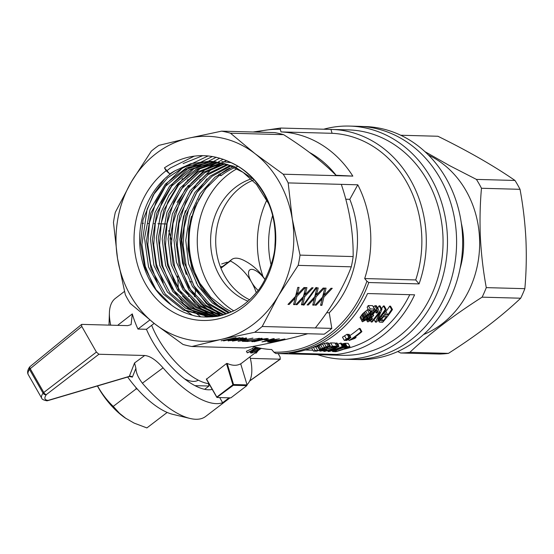 <?xml version="1.0" encoding="UTF-8"?>
<svg xmlns="http://www.w3.org/2000/svg" width="554" height="554" viewBox="0 0 554 554"><rect width="100%" height="100%" fill="white"/><g stroke="black" fill="none" stroke-linecap="round" stroke-linejoin="round"><path stroke-width="0.83" d="M355.294 359.477L358.417 359.56A116.555 101.063 -88.4 0 0 462.618 245.81A116.555 101.063 -88.4 0 0 364.774 126.541L361.651 126.457M272.582 215.686A84.568 73.329 -88.4 0 0 271.093 264.944M266.896 199.918A89.61 77.698 -88.4 0 0 263.06 276.681M428.464 155.058A96.098 83.329 91.6 0 1 479.612 246.274A96.098 83.329 91.6 0 1 423.561 334.561M461.323 223.165A77.65 67.332 91.6 0 1 460.09 268.344M424.883 151.616L449.543 165.604L476.412 179.406A108.916 94.443 91.6 0 1 481.468 188.263C480.02 204.468 479.667 220.998 480.408 237.846C481.301 254.708 483.261 271.301 486.28 287.623A108.916 94.443 91.6 0 1 482.119 297.159C453.47 315.42 429.385 333.806 409.863 352.316A108.916 94.443 91.6 0 1 400.646 352.995L439.218 354.041A108.916 94.443 -88.4 0 0 448.428 353.369C477.077 335.108 501.162 316.722 520.691 298.211A108.916 94.443 -88.4 0 0 524.846 288.676C526.293 272.471 526.646 255.941 525.905 239.093C525.012 222.237 523.052 205.645 520.033 189.316A108.916 94.443 -88.4 0 0 514.985 180.459C493.856 165.847 468.165 151.117 437.909 136.256L400.715 135.245M400.646 352.995L397.751 351.555M524.846 288.676L486.28 287.623M520.691 298.211L482.119 297.159M520.033 189.316L481.468 188.263M514.985 180.459L476.412 179.406M448.428 353.369L409.863 352.316M245.013 347.954C270.144 343.328 291.051 338.584 307.74 333.73L254.611 332.282L221.406 339.346A102.511 88.889 91.6 0 1 154.808 323.896A102.511 88.889 91.6 0 1 117.552 258.586A102.511 88.889 91.6 0 1 131.471 181.67A102.511 88.889 91.6 0 1 188.408 138.209A102.511 88.889 91.6 0 1 255.006 153.659A102.511 88.889 91.6 0 1 292.263 218.969A102.511 88.889 91.6 0 1 278.343 295.878A102.511 88.889 91.6 0 1 221.406 339.346L191.885 346.506L245.013 347.954M323.702 129.22A116.603 101.112 91.6 0 1 349.553 126.077L358.66 126.326A116.603 101.112 91.6 0 1 456.551 245.644A116.603 101.112 91.6 0 1 352.296 359.442L343.196 359.193A116.603 101.112 91.6 0 1 317.553 354.65M414.614 294.818A112.76 97.774 91.6 0 1 336.507 354.442L289.458 353.161A112.76 97.774 -88.4 0 0 367.565 293.537L414.614 294.818M409.766 294.686A108.916 94.443 91.6 0 1 343.549 349.269M200.153 179.51A97.386 84.443 -88.4 0 0 199.613 180.285M185.424 210.624A97.386 84.443 -88.4 0 0 186.289 274.542M178.436 291.349L177.689 276.051M171.338 239.785L168.714 230.582M177.051 202.425L188.374 185.368M206.434 378.867L216.815 397.073L232.895 384.801L226.475 363.569L206.386 379.268L216.884 397.426L233.31 385.293L232.895 384.801M273.918 352.178L275.767 353.507L326.077 354.879A112.76 97.774 91.6 0 1 325.433 354.865L342.192 355.322A112.76 97.774 -88.4 0 0 430.548 297.02A112.76 97.774 -88.4 0 0 427.099 180.14A112.76 97.774 -88.4 0 0 348.348 129.885L331.583 129.428A112.76 97.774 91.6 0 0 330.946 129.414A774.063 315.842 52.6 0 0 332.081 133.306A108.916 94.443 91.6 0 1 415.722 279.943A774.063 315.842 52.6 0 0 419.059 283.897L368.756 282.526L366.907 281.197A111.479 96.666 91.6 0 1 273.918 352.178A760.254 310.212 -127.4 0 1 271.689 349.532A108.916 94.443 91.6 0 1 252.991 346.451M331.583 129.428A112.76 97.774 91.6 0 1 419.059 283.897M254.037 179.835A64.07 55.552 -88.4 0 0 224.765 276.079A64.07 55.552 -88.4 0 0 249.563 299.756M225.824 170.265A99.949 86.666 91.6 0 1 226.351 169.676M227.119 262.167L221.69 263.967M191.885 346.506A108.916 94.443 91.6 0 1 183.014 344.45L154.808 323.896L130.28 303.44A108.916 94.443 91.6 0 1 125.322 294.742L117.552 258.586L113.473 222.528A108.916 94.443 91.6 0 1 115.329 212.279L131.471 181.67L151.304 151.159A108.916 94.443 91.6 0 1 158.887 145.37L188.408 138.209L221.614 131.146L274.742 132.6A108.916 94.443 91.6 0 1 283.613 134.657C305.358 148.403 322.934 162.073 336.34 175.66L352.829 176.11L335.932 175.244M169.78 173.942L164.448 167.848L166.103 170.743A81.729 70.87 91.6 0 0 154.746 296.958A81.729 70.87 91.6 0 0 264.147 283.101A81.729 70.87 91.6 0 0 230.935 162.537C238.781 166.525 241.953 168.312 249.625 175.279C253.663 178.603 258.469 184.821 264.043 193.928C269.015 203.519 272.076 211.697 273.226 218.47C275.206 226.835 275.587 238.04 274.943 245.103C275.068 258.905 264.646 284.424 255.996 292.948C250.567 299.458 244.383 304.735 237.444 308.793C235.111 310.732 220.769 316.466 215.444 316.528C205.077 317.435 197.446 317.006 192.55 315.247C184.662 313.149 177.592 309.741 171.338 305.019A77.629 67.311 91.6 0 1 175.196 170.68A75.967 67.803 91.7 0 0 169.78 173.942L166.103 170.743M164.448 167.848C185.978 153.617 208.138 151.844 230.935 162.537M251.191 178.887A64.07 55.552 -88.4 0 0 219.661 275.94A64.07 55.552 -88.4 0 0 248.012 301.161M237.091 168.693A79.444 68.89 -88.4 0 0 198.457 255.796A79.444 68.89 -88.4 0 0 233.705 310.808M307.74 333.73L324.222 334.18A108.916 94.443 91.6 0 0 331.811 328.39L329.263 312.788A97.386 84.443 91.6 0 0 349.803 199.322L357.794 184.807A108.916 94.443 91.6 0 1 364.677 278.551L415.722 279.943M364.677 278.551A760.254 310.212 52.6 0 0 366.907 281.197M221.614 131.146A108.916 94.443 91.6 0 1 230.485 133.202L255.006 153.659L283.219 174.212A108.916 94.443 91.6 0 1 288.177 182.91L292.263 218.969L300.026 255.124L353.154 256.571A108.916 94.443 91.6 0 1 351.298 266.82C343.549 287.256 331.555 307.629 315.323 327.94L262.194 326.493A108.916 94.443 91.6 0 1 254.611 332.282M288.177 182.91L341.306 184.357C349.456 208.484 353.404 232.555 353.154 256.571M300.026 255.124A108.916 94.443 91.6 0 1 298.17 265.373L278.343 295.878L262.194 326.493M298.17 265.373L351.298 266.82M321.909 305.344L320.579 305.309L322.179 298.904L316.189 305.192L314.97 305.157L322.573 297.082L324.796 288.108L326.071 288.142L324.36 295.192L330.973 288.274L332.248 288.309L323.896 297.117L321.909 305.344L320.787 304.492L321.431 301.923M323.114 288.059L324.388 288.094L316.036 296.902L314.049 305.136L312.719 305.095L314.319 298.689L308.329 304.977L307.11 304.942L314.714 296.868L316.936 287.893L318.211 287.928L316.5 294.977L323.114 288.059M301.314 300.157L297.055 304.672L295.829 304.638L303.433 296.563L305.656 287.588L306.93 287.623L305.219 294.673L311.833 287.755L313.107 287.789L304.762 296.598L302.768 304.825L301.438 304.79L303.038 298.377L301.314 300.157L300.58 299.589M303.253 305.053L315.946 287.547L316.715 287.568L304.021 305.074L303.253 305.053M287.969 304.423L295.573 296.348L297.796 287.374L299.07 287.408L297.359 294.458L303.973 287.54L305.247 287.574L296.896 296.383L294.908 304.61L293.578 304.575L295.178 298.163L289.188 304.458L287.969 304.423M196.296 281.944L196.178 283.052M195.597 289.07L194.932 296.639L194.329 296.625M190.257 260.622A97.386 84.443 91.6 0 1 191.442 216.302M309.672 152.565A97.386 84.443 91.6 0 1 336.07 175.251M256.246 132.094A111.479 96.666 91.6 0 1 280.276 129.311A760.254 310.212 52.6 0 0 281.037 131.914A108.916 94.443 91.6 0 1 352.829 176.11M331.811 328.39L315.323 327.94M329.263 312.788L326.694 312.719M178.132 183.478L177.079 185.888M325.433 354.865A112.76 97.774 91.6 0 1 324.796 354.844M142.246 223.31L143.424 223.345M148.14 223.477L149.317 223.504M154.026 223.636L155.203 223.664M157.952 223.74L166.602 223.975M349.803 199.322L345.793 199.211M280.276 129.311L280.643 128.043L330.946 129.414M199.198 199.343L198.602 199.322M238.289 338.979L233.22 340.385L228.075 340.772L237.514 338.425L243.248 337.836L241.045 338.612L240.055 338.632L241.613 338.12L240.291 338.148L234.397 339.27L238.289 338.979M268.531 342.081L267.582 341.943L267.97 341.686L272.028 340.696L278.427 340.225L284.936 338.972L270.941 342.143L268.531 342.081L268.441 341.52M245.02 340.198L238.116 341.25L252.922 338.099L242.056 340.558L245.02 340.198M221.171 340.786L236.018 337.635L221.171 340.786M268.635 339.588L264.493 339.893L268.635 339.588M247.437 340.578L245.048 340.952L248.275 341.042L246.537 341.437L242.292 341.319L259.459 338.272L247.409 340.405M223.525 340.897L239.834 337.677L223.504 340.758M246.392 337.919L243.905 338.688L246.765 338.771L232.486 341.07L246.392 337.919M259.147 339.567L267.09 338.487L257.298 340.073L252.853 341.652L251.793 341.624L255.29 340.391L247.299 341.499L256.239 340.045L261.128 338.321L262.153 338.349L259.147 339.567M268.157 338.515L254.161 341.686L268.157 338.515M273.344 338.653L274.32 338.681L270.795 339.664L273.572 339.74L279.382 338.819L261.959 341.901L273.344 338.653M188.949 296.48L188.443 296.466M183.055 296.314L182.55 296.3M196.608 203.131L197.307 203.152M261.391 348.383L258.773 349.789L256.183 353.099L255.387 353.078L254.736 351.935M191.795 281.827L189.69 281.764M171.338 305.019L156.006 289.652L144.698 267.132L140.619 243.344L143.036 219.689L153.243 194.994L167.675 177.765L184.157 166.983L208.11 161.304M211.531 161.297L233.968 166.276L253.628 179.378M209.343 316.549L185.431 310.192L165.348 294.174L151.041 268.697L146.464 240.955L150.82 213.172L165.611 186.144L185.576 169.434L211.87 161.574M213.165 316.583L189.35 309.298L169.836 292.651L156.214 266.619L152.364 239.619L156.789 213.11L171.761 185.992L191.954 169.295L216.316 161.844M215.194 316.292L192.57 307.892L174.122 290.725L161.699 265.442L158.299 238.102L163.832 210.001L178.561 185.091L197.854 169.462L219.322 162.315M218.131 315.932L196.331 306.681L179.621 290.358L167.523 265.359L164.15 239.91L168.513 213.629L181.387 189.004L199.551 172.121L222.299 162.966M221.094 315.42L200.77 305.801L184.593 289.23L173.07 264.251L170.071 238.698L174.427 213.706L187.287 189.156L204.821 172.682L225.222 163.762M223.858 314.686L205.714 305.261L190.548 289.465L178.99 264.514L175.93 240.235L179.697 215.852L191.629 191.407L208.117 174.648L228.137 164.711M226.704 313.765L209.433 303.724L194.073 286.03L184.447 263.025L181.83 240.187L185.68 215.7L196.774 192.633L212.016 176.317L231.053 165.826M229.55 312.685L214.322 303.045L201.808 289.036L192.113 269.272L188 248.857L188.672 228.774L194.606 207.515L205.555 188.872L219.121 175.549L221.129 175.604A77.629 67.311 91.6 0 1 237.964 166.304M218.795 174.309L219.121 175.549M166.955 170.708L170.341 168.007L194.392 156.11M153.631 286.695L145.238 266.176L141.935 244.487L147.108 209.197L154.628 192.737L164.891 178.603M183.104 163.575L202.826 155.632M157.371 282.789L150.549 264.085L147.821 244.646L149.435 222.84L156.138 201.421L167.495 182.668L182.127 168.326L208.186 155.916M192.293 315.178L184.399 309.658M163.298 283.025L156.45 264.286L153.714 244.806L155.328 223.006L162.031 201.58L173.388 182.827L188.021 168.492L212.494 156.477M200.652 316.75L183.637 303.737L171.061 286.743L162.855 266.412L159.607 244.965L161.221 223.165L167.924 201.739L179.281 182.986L193.914 168.651L216.295 157.232M206.933 317.123L201.206 313.675M196.102 309.915L183.81 297.311L174.178 281.474L167.994 263.593L165.501 245.124L167.114 223.324L173.817 201.898L185.174 183.145L199.807 168.811L219.82 158.153M212.14 316.909L195.417 304.063L182.848 287.062L174.635 266.737L171.394 245.29L173.007 223.484L179.711 202.065L191.068 183.312L205.7 168.97L223.179 159.233M216.732 316.334L201.289 304.201L188.727 287.207L180.528 266.883L177.287 245.45L178.9 223.643L185.604 202.224L196.961 183.471L211.593 169.136L226.427 160.473M220.928 315.475L206.074 303.19L194.073 286.37L186.276 266.488L183.18 245.609L184.143 227.687L188.554 209.744L196.331 193.09L206.905 178.894M209.17 184.614A79.444 68.89 -88.4 0 0 190.292 255.574A79.444 68.89 -88.4 0 0 227.431 311.694M229.737 168.028A79.444 68.89 -88.4 0 0 220.27 174.095M283.219 174.212L336.34 175.66M357.794 184.807L341.306 184.357M281.037 131.914L332.081 133.306M349.553 126.077A116.603 101.112 91.6 0 1 430.991 178.042A116.603 101.112 91.6 0 1 434.558 298.904A116.603 101.112 91.6 0 1 343.196 359.193M260.061 348.141L259.376 349.013L260.761 348.272M255.387 353.078L257.43 350.502L252.015 352.988L257.977 349.768L259.376 348.002M230.485 133.202L283.613 134.657M219.938 173.52L221.129 175.604M305.316 349.989L312.899 350.197M319.478 350.377L319.97 351.167L319.79 350.287M373.278 306.895L374.802 305.808L376.471 305.85L378.41 309.25L378.147 311.244L377.198 312.83L376.201 313.058L375.162 311.223M336.16 343.037L337.102 343.065L338.965 346.34L331.389 350.557A112.76 97.774 -88.4 0 0 342.317 346.43L343.175 346.458A112.76 97.774 -88.4 0 1 328.951 351.52L328.058 351.492L335.904 347.628A112.76 97.774 -88.4 0 1 324.665 351.402L323.806 351.375A112.76 97.774 -88.4 0 0 338.03 346.312L336.16 343.037A108.916 94.443 91.6 0 1 335.198 343.459M342.317 346.43L340.447 343.155A108.916 94.443 91.6 0 1 337.795 344.283M340.447 343.155L341.306 343.182L343.175 346.458M347.074 334.27L347.524 334.284L349.352 337.483L348.902 337.476L347.074 334.27L344.574 335.828A108.916 94.443 91.6 0 1 342.469 337.164L344.304 340.378A112.76 97.774 -88.4 0 0 346.402 339.034L344.574 335.828M361.97 321.465L362.448 319.658L364.02 317.608L372.295 310.739L369.068 310.649A112.76 97.774 -88.4 0 0 370.217 308.938L374.511 309.056A112.76 97.774 -88.4 0 1 374.109 309.658L364.047 318.543L363.237 320.447L365.031 319.963L366.873 318.155L367.503 318.405L366.139 319.838L362.489 321.777L360.031 317.518L362.815 313.606L368.216 309.153M370.217 308.938L368.278 305.538A108.916 94.443 91.6 0 1 367.143 307.269L369.068 310.649M368.278 305.538L372.565 305.656L374.511 309.056M361.083 331.638L361.901 331.659A112.76 97.774 -88.4 0 1 352.649 338.723L356.07 337.504A112.76 97.774 -88.4 0 1 354.622 338.508L349.041 340.509A112.76 97.774 -88.4 0 0 361.083 331.638L359.255 328.432A108.916 94.443 91.6 0 1 349.816 335.62M359.255 328.432L360.072 328.453L361.901 331.659M345.225 343.286L348.127 343.369L349.989 346.645L347.095 346.562L345.225 343.286L341.763 343.986M330.648 342.891A108.916 94.443 91.6 0 1 328.944 343.625L330.821 346.915A112.76 97.774 -88.4 0 0 332.518 346.167L330.648 342.891L334.935 343.009L336.804 346.285L332.518 346.167M381.041 309.236L381.983 309.257L377.814 319.464A112.76 97.774 -88.4 0 0 385.328 309.354L386.186 309.374A112.76 97.774 -88.4 0 1 376.367 322.158L375.474 322.13L379.871 312.227A112.76 97.774 -88.4 0 1 372.08 322.04L371.228 322.012A112.76 97.774 -88.4 0 0 381.041 309.236L379.102 305.836A108.916 94.443 91.6 0 1 377.69 307.982M375.266 311.417A108.916 94.443 91.6 0 1 373.008 314.388M379.102 305.836L380.044 305.856L381.983 309.257M385.328 309.354L383.389 305.953A108.916 94.443 91.6 0 1 381.616 308.626M383.389 305.953L384.247 305.974L386.186 309.374M384.691 311.583L385.909 311.618A108.916 94.443 91.6 0 0 389.677 306.12L390.535 306.147L392.474 309.548L391.616 309.52L389.677 306.12M347.829 334.817L349.075 334.325L350.904 337.524L350.453 337.518L348.625 334.311M326.708 347.753L327.795 347.254L327.456 346.666L326.271 346.942L321.362 348.847L324.609 348.833L316.563 351.125L313.377 351.035A112.76 97.774 -88.4 0 0 315.212 350.53L317.823 350.599L321.936 349.429L319.402 349.553L317.484 346.188L324.298 343.383L328.197 342.864L330.066 346.139L327.698 347.704L326.708 347.753L326.251 346.949M313.425 347.129L317.781 346.707M370.972 319.513L371.852 318.605L371.076 317.241L369.414 318.772L368.59 320.593L369.442 320.614L370.972 319.513L370.127 318.031M370.155 320.177L369.38 318.82M371.852 318.605L372.475 318.855L371.201 320.129L367.835 321.922L366.249 319.72M372.475 318.855L371.443 317.04M367.247 321.459L366.492 319.471M367.33 320.932L367.579 320.26L366.886 319.056M367.579 320.26L368.05 319.506L367.454 318.46M368.05 319.506L368.597 318.751L366.963 315.884M368.597 318.751L369.366 317.906L367.835 315.219M369.366 317.906L370.093 317.213L368.618 314.63M370.093 317.213L370.91 316.604L369.435 314.014M370.91 316.604L371.589 316.216L370.058 313.536L371.36 315.808L371.436 315.157L370.37 313.287M371.589 316.216L371.36 315.808M371.436 315.157L371.921 314.187L371.083 312.726M371.921 314.187L372.669 313.045L372.039 311.93M372.669 313.045L374.012 311.383L373.465 310.434M374.012 311.383L375.37 310.129L373.438 306.743M375.37 310.129L376.734 309.208L374.802 305.808M376.734 309.208L377.766 308.966L375.827 305.566M377.766 308.966L378.41 309.25M376.201 313.058L376.921 311.805L376.173 310.496L373.486 313.065L372.537 314.866L372.932 315.607L372.551 314.942M376.921 311.805L376.879 310.358M377.219 310.96L377.198 310.441L376.159 310.496M372.932 315.607L373.625 315.461L372.863 314.125M373.625 315.461L372.454 316.722M372.503 316.805L371.069 317.241M368.867 320.752L368.597 320.281M369.442 320.614L368.846 319.568M323.806 351.375L323.543 350.904M328.058 351.492L327.546 350.592M338.965 346.34L338.03 346.312M344.304 340.378L345.163 340.405A112.76 97.774 -88.4 0 0 347.261 339.055L349.352 337.483M346.402 339.034L348.902 337.476M369.227 313.197L367.316 309.852M371.845 311.154L371.596 310.718M371.346 311.57L370.848 310.697M363.556 320.607L363.216 319.997M364.283 320.399L363.604 319.208M365.031 319.963L364.158 318.432M365.972 319.139L365.044 317.511M366.873 318.155L366 316.632M367.503 318.405L366.339 316.369M361.894 320.787L360.031 317.518M362.448 319.658L360.578 316.382M363.355 318.37L361.478 315.081M364.02 317.608L362.143 314.305M364.705 316.909L362.815 313.606M365.564 316.133L363.673 312.823M366.402 315.427L364.504 312.11M367.572 314.478L365.675 311.147M354.498 338.009L354.262 337.608M356.07 337.504L355.592 336.659M355.398 337.705L355.031 337.061M349.041 340.509L348.39 339.373M349.989 346.645A112.76 97.774 -88.4 0 1 335.772 351.7L332.622 351.534L332.102 350.627M332.622 351.534L332.144 350.613M332.594 351.402L332.31 350.564M332.691 351.236L333.432 350.883L333.106 350.315M333.432 350.883L334.464 350.46L334.18 349.969M334.464 350.46L335.876 349.934L335.613 349.484M335.876 349.934L337.566 349.325L337.31 348.875M337.566 349.325L339.235 348.743L338.951 348.244M339.235 348.743L340.662 348.244L340.343 347.683M340.662 348.244L341.984 347.794L341.617 347.143M341.984 347.794L343.092 347.441L342.656 346.686M343.092 347.441L344.145 347.123L342.268 343.833M344.145 347.123L344.941 346.908L343.065 343.625M344.941 346.908L345.731 346.728L343.861 343.452M345.731 346.728L346.437 346.624L344.567 343.348M346.437 346.624L347.095 346.562M335.274 351.167L336.659 351.201A112.76 97.774 -88.4 0 0 347.524 347.33L343.563 347.649L335.308 350.516L334.498 351.028L335.274 351.167L334.997 350.675M336.659 351.201L336.098 350.218M320.15 350.917L334.041 347.005L330.821 346.915M332.822 347.358L332.594 346.963M321.763 350.654L336.209 346.548A112.76 97.774 -88.4 0 0 336.804 346.285M321.895 350.883L322.698 350.821L322.442 350.37M322.698 350.821L323.612 350.675L323.273 350.08M323.612 350.675L324.859 350.384L324.485 349.74M324.859 350.384L326.112 350.017L325.759 349.401M326.112 350.017L326.659 350.128L326.188 349.304M326.659 350.128L319.97 351.167M321.105 350.516L320.814 350.003M322.483 350.045L322.22 349.588M323.425 349.754L323.162 349.297M324.346 349.491L324.069 349.006M325.482 349.193L324.533 347.524M326.562 348.923L325.565 347.171M328.065 348.542L327.587 347.711M330.156 348.03L329.464 346.818M371.228 322.012L370.467 320.69M375.474 322.13L374.095 319.72M392.474 309.548A112.76 97.774 -88.4 0 1 382.662 322.324L379.4 322.089L379.137 321.486L380.75 318.688L384.85 315.115L383.666 313.038M383.444 315.974L382.606 314.499M379.303 320.96L378.548 319.637M379.137 321.486L378.271 319.963M385.909 311.618L387.807 314.949L386.173 314.907L384.462 311.909M387.807 314.949A112.76 97.774 -88.4 0 0 391.616 309.52M379.185 321.86L378.174 320.087M379.566 320.357L378.908 319.201M380.141 319.526L379.532 318.453M380.75 318.688L380.169 317.664M382.156 317.144L381.491 315.974M384.85 315.115L386.173 314.907M381.387 320.863L383.022 320.911A112.76 97.774 -88.4 0 0 386.65 316.466L383.403 316.943L380.806 319.935L380.743 320.697L381.387 320.863L380.833 319.887M381.007 320.78L380.709 320.26M383.022 320.911L381.706 318.598M350.904 337.524L348.812 339.096A112.76 97.774 -88.4 0 1 346.714 340.447L345.855 340.426A112.76 97.774 -88.4 0 0 347.954 339.076L347.739 338.702M347.954 339.076L350.453 337.518M319.402 349.553L326.174 346.672L330.066 346.139M329.498 346.001L327.629 342.725M327.795 347.254L328.21 346.617M328.363 346.887L327.442 346.666M322.089 349.138L321.805 348.639M322.636 349.048L322.276 348.411M323.363 348.902L322.934 348.141M324.055 348.715L323.578 347.877M324.609 348.833L323.979 347.732M313.377 351.035L311.57 347.864M315.212 350.53L313.301 347.178M317.823 350.599L315.884 347.199M319.727 349.2L317.816 345.848M320.787 348.66L318.882 345.322M322.373 347.995L320.482 344.678M324.353 347.275L322.47 343.979M326.174 346.672L324.298 343.383M328.183 346.125L326.313 342.85M275.144 340.558L269.5 341.638L271.737 341.749L276.778 340.606L275.096 340.246M235.429 339.256L229.515 340.592L235.575 339.657L236.447 339.283L235.402 339.117M266.432 340.897L271.848 340.073L266.391 340.634M244.425 339.103L242.34 339.048L236.17 340.447L244.425 339.103L244.356 338.702M236.96 339.54L236.863 338.944M228.435 340.987L228.38 340.627M242.444 338.252L242.368 337.781M270.941 342.143L270.871 341.721M268.088 342.047L268.025 341.666M276.778 340.606L276.709 340.184M269.5 341.638L269.438 341.257M266.986 339.962L266.917 339.54M246.537 341.437L246.461 340.987M245.2 339.124L245.131 338.723M242.34 339.048L242.271 338.646M257.298 340.073L257.236 339.692M252.853 341.652L252.79 341.271M258.919 339.498L258.856 339.124M258.649 339.602L258.586 339.214M258.337 339.699L258.275 339.325M271.848 340.073L271.785 339.692M322.179 298.904L321.417 298.308M321.431 299.631L320.704 299.063M320.454 300.683L319.72 300.109M316.189 305.192L315.468 304.631M323.744 292.36L323.259 294.34L324.36 295.192M324.623 294.126L323.522 293.267M324.519 294.659L323.411 293.807M324.042 294.95L322.795 296.265L322.165 298.89M323.896 297.117L322.795 296.265M316.182 294.735L314.935 296.051L314.305 298.675M316.036 296.902L314.935 296.051M316.5 294.977L315.399 294.126L315.884 292.145M314.049 305.136L312.927 304.278L313.571 301.708M314.319 298.689L313.557 298.094M313.571 299.416L312.844 298.848M312.594 300.469L311.86 299.894M308.329 304.977L307.608 304.416M316.763 293.911L315.662 293.059M316.653 294.444L315.551 293.592M304.603 291.833L304.118 293.814L305.219 294.673M305.483 293.606L304.381 292.747M305.379 294.139L304.278 293.281M304.901 294.43L303.654 295.739L303.024 298.371L302.276 297.789M304.762 296.598L303.654 295.739M302.29 301.404L301.646 303.966L302.768 304.825M302.297 299.112L301.563 298.544M297.055 304.672L296.328 304.104M304.021 305.074L303.523 304.686M297.041 294.216L295.794 295.524L295.164 298.156L294.416 297.574M296.743 291.619L296.258 293.599L297.359 294.458M297.623 293.391L296.522 292.533M297.519 293.925L296.411 293.066M296.896 296.383L295.794 295.524M294.43 301.189L293.786 303.751L294.908 304.61M294.43 298.897L293.703 298.329M293.454 299.943L292.72 299.375M289.188 304.458L288.468 303.89M187.335 180.528L187.993 179.593M182.64 178.54L181.816 179.932M208.886 383.652A53.814 21.959 -127.4 0 1 151.664 325.309M252.555 351.575L257.444 348.84L258.337 347.787M257.769 347.663L254.057 349.664L251.468 352.967L250.671 352.946L252.714 350.37L247.299 352.856L246.392 351.264L252.596 348.473L253.774 346.672M250.671 352.946L250.145 352.025L250.484 351.555M226.475 363.569L227.154 363.41C232.341 365.779 236.849 365.903 240.685 363.784L247.063 384.898L233.539 384.524L233.296 384.905M216.815 397.073L216.884 397.426M233.539 384.524L227.154 363.41M217.313 397.502L230.845 397.876L246.835 385.66L233.31 385.293M246.835 385.66L247.063 384.898M255.955 347.24L254.66 348.888L257.195 347.531M247.299 352.856L253.261 349.636L255.29 347.074M253.261 349.636L252.596 348.473M252.015 352.988L251.779 352.566M257.977 349.768L257.444 348.84M231.53 311.833A77.629 67.311 91.6 0 1 224.349 307.761L231.468 311.86M233.012 166.664L215.174 177.045L200.126 193.588L189.433 216.392L185.763 240.339L188.505 263.642L197.743 285.712L212.404 303.031L228.587 313.065M230.09 165.445L210.458 175.95L194.856 192.501L183.492 216.406L179.884 239.37L182.536 263.185L192.46 286.543L207.66 303.793L225.72 314.097M227.168 164.379L206.372 174.441L190.001 190.888L177.813 215.499L173.977 239.951L176.421 262.132L189.059 290.081L203.844 305.282L222.937 314.949M224.252 163.478L203.366 172.301L185.452 188.942L172.377 213.92L168.111 238.961L171.241 264.68L182.986 289.68L199.35 306.14L220.097 315.607M221.288 162.731L198.083 171.747L180.265 187.882L166.955 212.348L162.156 238.975L165.625 265.511L177.779 290.469L195.846 307.588L217.05 316.057M218.345 162.135L196.331 169.171L178.056 183.416L168.97 195.389L161.062 212.203L156.339 238.04L159.808 265.636L172.931 291.695L191.31 308.259L213.505 316.286M231.212 162.661L221.815 161.581M215.444 161.699L189.17 169.711L169.579 186.206L155.072 212.314L150.411 238.982L153.957 265.588L167.405 292.02L185.722 308.28L208.81 316.279M212.494 161.401L186.449 167.869L165.397 184.053L149.989 209.883L144.532 238.317L148.555 267.035L163.354 294.098L183.395 310.095L208.276 316.528L221.427 315.351M268.808 203.927L256.495 184.413L243.088 172.349L227.292 164.42L209.564 161.242L190.874 163.679L175.196 170.68M224.349 307.761L210.783 297.179L199.849 283.26L192.093 266.703L187.965 248.448M184.558 378.881A41.003 16.731 52.6 0 0 198.256 380.162M208.415 383.597L208.969 386.027L194.925 385.646M208.969 386.027L204.641 389.33M222.583 266.502A35.878 14.639 52.6 0 0 220.437 266.924M220.942 268.198L230.409 260.969A59.555 51.64 91.6 0 1 251.44 281.951A59.555 51.64 91.6 0 1 256.253 292.637M265.006 279.493A59.555 51.64 -88.4 0 0 248.185 262.811A61.508 61.508 0 0 0 244.328 260.615A34.597 14.113 52.6 0 0 231.787 259.48A34.597 14.113 52.6 0 0 230.409 260.969M258.06 290.358A15.373 6.274 -127.4 0 1 251.44 281.951A15.373 6.274 -127.4 0 1 250.997 269.41A15.373 6.274 -127.4 0 1 264.971 279.562M127.662 377.018A58.946 24.051 52.6 0 0 172.813 414.35L190.091 418.471A74.319 30.325 52.6 0 0 205.617 416.476L230.021 397.848M190.091 418.471A74.319 30.325 52.6 0 1 142.385 383.202C138.133 377.613 135.979 372.648 135.917 368.313L132.364 377.115L129.518 376.491M124.463 291.432L115.433 298.329A74.319 30.325 52.6 0 0 109.408 312.781A74.319 30.325 52.6 0 0 110.738 325.17M149.843 319.983L137.953 329.062A74.319 30.325 52.6 0 1 132.295 313.91L118.127 324.942M247.015 384.739A74.319 30.325 52.6 0 0 249.972 356.824M219.709 397.571L222.646 402.716L229.058 397.82M222.646 402.716A74.319 30.325 -127.4 0 1 163.063 367.842L142.385 383.202M137.953 329.062L146.45 329.291A57.658 23.524 52.6 0 0 208.359 389.787A57.658 23.524 52.6 0 0 212.168 389.407M146.45 329.291L154.171 323.397M278.15 353.57L280.158 357.095L280.095 359.193L250.346 358.376M163.063 367.842C156.242 360.107 150.12 355.993 144.712 355.495L98.903 354.248L96.41 352.081L81.805 326.479L30.228 368.694L43.787 392.474L96.41 352.081M132.295 313.91L131.097 324.637L127.676 325.627L81.867 324.381L81.514 324.485L81.805 326.479M29.847 366.824A2.562 2.098 33.8 0 0 29.466 367.233A2.562 2.098 33.8 0 0 29.501 369.421C28.012 371.665 27.589 373.389 28.247 374.601L41.695 398.181C41.072 397.017 41.522 395.355 43.067 393.195A2.562 2.112 35.9 0 0 46.349 394.593A2.562 1.17 -127.5 0 1 43.787 392.474A2.562 0.734 150.3 0 0 43.067 393.195L29.501 369.421A2.562 0.734 -29.7 0 1 30.228 368.694A2.562 1.15 -129.3 0 1 29.971 366.672A2.562 2.562 0 0 0 29.466 367.233C27.541 370.169 27.132 372.627 28.247 374.601M41.737 398.257L41.702 398.188C41.862 399.233 43.558 400.099 46.778 400.784A2.562 2.562 0 0 0 47.651 400.687A2.562 1.524 -106.5 0 0 48.108 400.383A2.562 2.251 93.3 0 1 46.778 400.784M47.402 400.722A2.562 1.524 -106.5 0 0 47.651 400.687L129.227 376.561L134.56 362.96L135.917 368.313M98.903 354.248L46.349 394.593C43.925 398.118 44.507 400.05 48.108 400.383L129.255 376.381A2.562 2.334 -158.9 0 1 132.364 377.115M97.428 385.965A42.222 17.229 52.6 0 0 125.225 417.972L134.061 423.076L146.886 427.923L167.163 412.446M97.546 385.93L98.48 387.613C102.622 394.683 107.545 400.944 113.245 406.394L119.505 413.291L125.993 418.492M137.475 389.24L136.229 388.853L135.827 387.371M136.229 388.853L113.245 406.394M368.756 282.526A112.76 97.774 91.6 0 1 275.767 353.507M370.612 312.144L369.767 310.669M331.894 347.593L331.514 346.936M255.512 348.424L255.304 348.064M260.228 348.556L260.02 348.196M280.095 359.193L249.757 380.827M144.712 355.495L134.56 362.96M253.081 132.004L280.636 128.043M260.179 349.034L258.15 350.578M255.235 352.808L240.713 363.895M208.276 316.521L210.243 316.576M209.564 161.249L210.084 161.262M220.804 267.859L231.787 259.48M109.006 325.122L109.408 312.781M280.421 359.103L249.646 381.048M81.514 324.485L29.971 366.672M129.227 376.554L130.017 376.533L129.608 376.256"/></g></svg>
